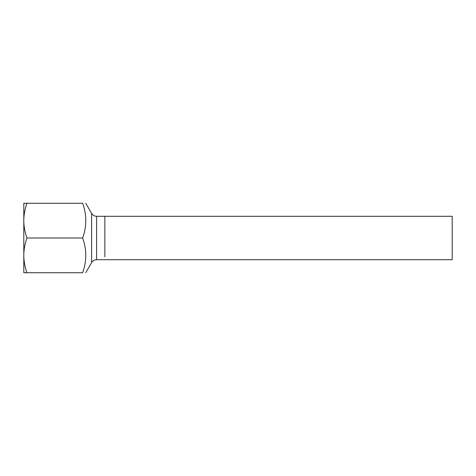 <?xml version="1.0" encoding="UTF-8"?>
<svg xmlns="http://www.w3.org/2000/svg" width="476" height="476" viewBox="0 0 476 476"><rect width="100%" height="100%" fill="white"/><g stroke="black" fill="none" stroke-linecap="round" stroke-linejoin="round"><path stroke-width="0.71" d="M23.8 270.178L23.8 255.368L23.8 272.736L82.645 272.736C86.828 272.736 86.828 272.736 82.645 272.736C86.828 272.736 86.828 272.736 82.645 272.736C86.828 261.157 86.828 249.579 82.645 238L26.9 238C24.812 231.788 23.776 225.999 23.8 220.632L23.8 205.822M26.9 203.264L23.8 203.264L23.8 220.632C23.776 215.265 24.812 209.476 26.9 203.264L82.645 203.264C86.828 203.264 86.828 203.264 82.645 203.264C86.828 203.264 86.828 203.264 82.645 203.264C86.828 214.843 86.828 226.421 82.645 238M104.851 256.802L104.851 216.288L104.851 256.802M23.8 220.632L23.8 255.368C23.776 250.001 24.812 244.212 26.9 238M26.9 272.736C24.812 266.524 23.776 260.735 23.8 255.368M452.2 259.712L452.2 216.288L96.61 216.288L96.61 259.712L452.2 259.712M96.61 216.288C94.426 216.217 92.755 215.253 91.6 213.397L91.6 262.603C92.755 260.747 94.426 259.783 96.61 259.712M91.6 213.397L85.751 203.264M91.6 262.603L85.751 272.736"/></g></svg>
